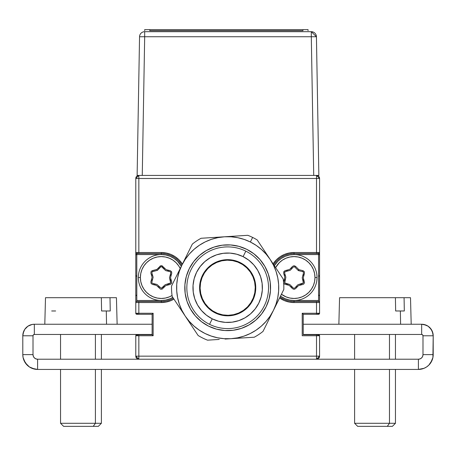 <?xml version="1.0" encoding="UTF-8"?>
<svg xmlns="http://www.w3.org/2000/svg" width="456" height="456" viewBox="0 0 456 456"><rect width="100%" height="100%" fill="white"/><g stroke="black" fill="none" stroke-linecap="round" stroke-linejoin="round"><path stroke-width="0.68" d="M165.79 254.995L170.105 256.306L174.072 258.427L177.555 261.282L181.34 266.275A22.977 22.977 0 0 0 138.339 277.527A22.977 22.977 0 0 0 172.807 297.42L170.105 298.754L165.79 300.059L161.31 300.504L161.31 302.545A25.017 25.017 0 0 0 173.935 299.125L170.886 300.641L166.189 302.066L161.31 302.545L161.31 301.524L136.806 301.524L136.806 300.504L161.31 300.504L136.806 300.504L136.806 254.556L161.31 254.556L165.79 254.995L170.105 256.306L174.072 258.427M281.284 296.634L285.256 298.754L289.566 300.059L294.052 300.504L318.556 300.504L318.556 254.556L294.052 254.556L294.052 253.536L318.556 253.536A1.02 1.02 0 0 0 319.576 252.516A1.02 1.02 0 0 1 318.556 253.536L318.556 254.556L294.052 254.556L289.566 254.995L285.256 256.306L281.284 258.427L277.807 261.282L274.347 265.717A22.977 22.977 0 0 1 317.023 277.527L314.982 277.527A20.93 20.93 0 0 1 281.443 294.24L286.037 296.867L289.965 298.059L294.052 298.463L298.133 298.059L302.06 296.867L305.68 294.935L308.849 292.33L311.454 289.161L313.386 285.541L314.577 281.614L314.982 277.527L317.023 277.527A22.977 22.977 0 0 1 280.52 296.098L281.278 296.628M318.795 335.73A3.061 3.061 0 0 0 316.515 334.71L318.556 334.71A1.02 1.02 0 0 1 319.576 335.73L319.576 356.153A3.061 3.061 0 0 1 316.515 359.214L316.515 356.153L138.846 356.153L138.846 359.214L316.515 359.214L319.576 356.153L316.515 356.153L316.515 335.73L316.515 356.153L319.576 356.153L319.576 335.73L316.515 335.73L316.515 334.71L303.24 334.71L303.24 314.287L302.22 313.266L302.22 335.73L302.22 313.266L303.24 314.287L316.515 314.287L316.515 313.266L319.576 313.266L319.576 302.545L316.515 302.545L316.515 313.266L302.22 313.266L316.515 313.266L316.515 301.524L294.052 301.524L294.052 300.504L318.556 300.504L318.556 301.524A1.02 1.02 0 0 1 319.576 302.545A1.02 1.02 0 0 0 318.556 301.524L316.515 301.524L318.556 301.524M136.566 335.73A3.061 3.061 0 0 1 138.846 334.71L138.846 335.73L135.785 335.73L135.785 356.153L138.846 359.214A3.061 3.061 0 0 1 135.785 356.153L138.846 356.153L135.785 356.153L135.785 335.73A1.02 1.02 0 0 1 136.806 334.71L152.122 334.71L152.749 335.342L152.418 335.006M152.749 313.66L153.142 313.266L138.846 313.266L138.846 302.545L161.31 302.545L138.846 302.545L138.846 301.524L138.846 302.545L135.785 302.545A1.02 1.02 0 0 1 136.806 301.524A1.02 1.02 0 0 0 135.785 302.545L138.846 302.545L138.846 314.287L152.122 314.287L153.142 313.266L152.418 313.99M153.142 335.73L152.749 335.342L153.142 335.73L153.142 313.266L153.142 335.73L138.846 335.73L138.846 356.153L138.846 335.73M225.64 260.245L225.64 259.738M229.721 259.738L229.721 260.245M161.31 301.524A23.997 23.997 0 0 0 173.371 298.275A23.997 23.997 0 0 1 161.31 301.524L136.806 301.524M138.846 253.536L161.31 253.536A23.997 23.997 0 0 1 181.881 265.175A23.997 23.997 0 0 0 161.31 253.536L161.31 254.556L136.806 254.556L136.806 253.536A1.02 1.02 0 0 1 135.785 252.516A1.02 1.02 0 0 0 136.806 253.536L161.31 253.536L161.31 252.516L138.846 252.516L138.846 253.536L136.806 253.536M161.31 253.536L161.31 252.516L166.189 252.994L170.886 254.419L175.207 256.728L178.997 259.84L182.417 264.098A25.017 25.017 0 0 0 161.31 252.516L138.846 252.516L138.846 178.484L316.515 178.484L316.515 175.423A3.061 3.061 0 0 1 319.576 178.484L316.515 175.423L316.515 178.484L138.846 178.484L138.846 175.423L138.846 178.484L135.785 178.484L135.785 252.516L138.846 252.516L138.846 178.484L135.785 178.484A3.061 3.061 0 0 1 138.846 175.423L135.785 178.484L135.785 313.266L153.142 313.266M170.105 298.754L165.79 300.059M152.122 314.287L152.122 334.71L152.122 314.287L138.846 314.287A3.061 3.061 0 0 1 136.566 313.266M422.638 356.375A4.594 4.594 0 0 0 422.991 354.62L433.2 354.62L422.991 354.62L422.991 335.787L422.598 334.846L421.663 334.459L421.663 324.25L421.663 334.459L303.24 334.459L421.663 334.459A1.328 1.328 0 0 1 422.991 335.787L422.991 354.62L422.638 356.381A4.594 4.594 0 0 1 420.153 358.866L421.646 357.869L422.638 356.381L421.646 357.869L420.153 358.866L418.397 359.214L37.603 359.214L35.847 358.866L34.354 357.869L33.362 356.381L33.009 354.62L33.009 335.787L33.009 354.62L22.8 354.62L23.085 357.51L25.297 362.845L29.378 366.932L31.937 368.3L37.603 369.428L37.603 359.214L138.846 359.214L138.846 356.153L316.515 356.153L316.515 359.214L418.397 359.214L418.397 369.428L424.063 368.3L421.281 369.143M135.785 302.545L135.785 313.266A1.02 1.02 0 0 0 136.806 314.287L138.846 314.287M316.515 178.484L319.576 178.484L316.515 178.484L316.515 252.516L294.052 252.516L294.052 253.536L316.515 253.536L316.515 178.484M289.566 254.995L285.256 256.306L281.284 258.427M285.256 298.754L289.566 300.059M294.052 302.545L316.515 302.545L294.052 302.545L294.052 301.524L294.052 302.545L289.167 302.066L284.476 300.641L279.602 297.95A25.017 25.017 0 0 0 294.052 302.545M316.515 301.524L294.052 301.524A23.997 23.997 0 0 1 280.058 297.027A23.997 23.997 0 0 0 294.052 301.524M294.052 253.536A23.997 23.997 0 0 0 273.725 264.776A23.997 23.997 0 0 1 294.052 253.536L294.052 252.516A25.017 25.017 0 0 0 273.104 263.847L276.359 259.84L280.149 256.728L284.476 254.419L289.167 252.994L294.052 252.516L319.576 252.516L319.576 178.484L319.576 313.266A1.02 1.02 0 0 1 318.556 314.287L303.24 314.287M318.556 253.536L316.515 253.536M316.515 335.73L302.22 335.73M286.784 284.795L286.51 283.678L286.784 284.795M287.628 283.951L287.901 285.068L287.628 283.951M296.708 287.457L295.608 287.132M292.513 287.229L291.367 287.536M284.88 281.05L284.048 280.212M284.122 274.871L284.954 274.073M286.419 271.349L286.727 270.208M291.39 267.604L292.495 267.928M303.217 274.01L304.055 274.848M303.975 280.189L303.143 280.981M301.684 283.712L301.376 284.852L301.684 283.712M284.447 275.971L285.279 275.179L284.447 275.971M285.182 279.904L284.35 279.066L285.182 279.904M291.675 286.396L290.529 286.699L291.675 286.396M303.65 279.083L302.824 279.881L303.65 279.083M302.915 275.156L303.753 275.994L302.915 275.156M290.597 268.436L291.697 268.755M287.559 271.041L287.867 269.895L287.559 271.041M296.4 286.3L297.506 286.625M300.23 285.16L300.538 284.02M163.972 287.457L162.866 287.132L163.972 287.457M163.658 286.3L164.764 286.625L163.658 286.3M151.705 275.971L152.538 275.179L151.705 275.971M152.441 279.904L151.609 279.066L152.441 279.904M154.042 284.795L153.775 283.678L154.042 284.795M155.16 285.068L154.892 283.951M158.933 286.396L157.793 286.699L158.933 286.396M167.46 269.992L167.734 271.109M163.687 268.664L164.827 268.362L163.687 268.664M157.856 268.436L158.962 268.755M167.494 285.16L167.802 284.02M170.082 279.881L170.915 279.083L170.082 279.881M171.011 275.994L170.179 275.156L171.011 275.994M170.481 274.01L171.314 274.848L170.481 274.01M159.771 287.229L158.631 287.536M152.139 281.05L151.306 280.212M151.386 274.871L152.219 274.073M158.648 267.604L159.754 267.928M162.849 267.826L163.989 267.524M168.577 270.265L168.851 271.383M171.239 280.189L170.407 280.981M168.942 283.712L168.635 284.852L168.942 283.712M172.807 297.42A22.977 22.977 0 0 1 138.339 277.527L140.38 277.527L140.779 281.614L141.97 285.541L143.908 289.161L146.507 292.33L149.682 294.935L153.301 296.867L157.229 298.059L161.31 298.463L165.397 298.059L169.319 296.867L172.06 295.494A20.93 20.93 0 0 1 140.38 277.527L138.339 277.527A22.977 22.977 0 0 1 181.34 266.275M140.38 277.527A20.93 20.93 0 0 1 180.217 268.544L178.712 265.899L176.113 262.73L172.938 260.125L169.319 258.193L165.397 257.002L161.31 256.597L157.229 257.002L153.301 258.193L149.682 260.125L146.507 262.73L143.908 265.899L141.97 269.519L140.779 273.446L140.38 277.527M162.051 267.034L162.769 266.31A2.041 2.041 0 0 0 159.851 266.344L160.592 267.051A1.02 1.02 0 0 1 162.051 267.034L165.425 270.397L161.715 266.811M150.896 273.201L152.087 277.271L150.862 281.876L151.084 283.444L152.355 284.384L156.476 285.388L160.523 289.195L162.108 289.172L165.699 285.65L170.299 284.401L171.547 283.432L171.724 281.859L170.533 277.789L171.758 273.184L171.541 271.616L170.265 270.676L166.149 269.673L162.097 265.865L160.512 265.882L156.921 269.41L151.603 271.018L151.073 271.628L150.896 273.201M152.589 271.639L157.189 270.397L156.921 269.41L152.321 270.653L152.589 271.639L151.968 272.129L151.876 272.916L153.068 276.986L151.876 272.916M162.028 288.01L164.958 284.943L161.304 288.323L157.195 284.664A1.02 1.02 0 0 0 156.716 284.396L152.595 283.393L156.716 284.396M153.073 277.533L151.854 282.139L153.073 277.533A1.02 1.02 0 0 0 153.068 276.986M165.425 270.397A1.02 1.02 0 0 0 165.904 270.664L170.025 271.668A1.02 1.02 0 0 1 170.772 272.922A1.02 1.02 0 0 0 170.025 271.668L170.664 272.135L170.772 272.922L169.546 277.527L170.772 272.922M170.743 282.144L169.552 278.075L170.658 282.931L165.431 284.664L170.031 283.415M152.595 283.393L151.962 282.919L151.854 282.139M157.189 270.397A1.02 1.02 0 0 0 157.662 270.117L160.592 267.051M169.546 277.527A1.02 1.02 0 0 0 169.552 278.075M165.431 284.664A1.02 1.02 0 0 0 164.958 284.943M280.52 296.098A22.977 22.977 0 0 0 317.023 277.527A22.977 22.977 0 0 0 274.347 265.717M298.646 270.664L302.767 271.668L303.006 270.676L298.885 269.673L298.646 270.664A1.02 1.02 0 0 1 298.167 270.397L298.885 269.673L295.511 266.31L294.787 267.034L298.167 270.397M275.612 267.621L279.249 262.73L282.418 260.125L286.037 258.193L289.965 257.002L294.052 256.597L298.133 257.002L302.06 258.193L305.68 260.125L308.849 262.73L311.454 265.899L313.386 269.519L314.577 273.446L314.982 277.527A20.93 20.93 0 0 0 275.612 267.621M283.552 282.68L284.362 284.042L289.212 285.388L292.592 288.751L294.057 289.343L295.505 288.711L298.435 285.65L303.035 284.401L303.759 284.042L304.534 282.663L303.274 277.789L304.494 273.184L304.277 271.616L303.006 270.676L298.885 269.673L295.511 266.31L294.04 265.717L292.592 266.344L289.663 269.41L285.063 270.653L283.814 271.628L283.638 273.201L284.823 277.271L283.558 282.104M284.572 272.625A1.02 1.02 0 0 0 284.612 272.916A1.02 1.02 0 0 1 285.331 271.639A1.02 1.02 0 0 0 284.572 272.625L285.331 271.639L289.93 270.397A1.02 1.02 0 0 0 290.398 270.117L293.328 267.051L290.398 270.117M289.936 284.664L293.311 288.027L289.936 284.664A1.02 1.02 0 0 0 289.457 284.396A1.02 1.02 0 0 1 289.936 284.664M285.336 283.393L289.457 284.396L284.698 282.919L285.815 277.533L284.59 282.139M284.612 272.916L285.804 276.986L284.612 272.916M303.485 282.144L302.294 278.075L303.394 282.931L298.173 284.664L302.773 283.415M298.173 284.664A1.02 1.02 0 0 0 297.7 284.943L294.77 288.01L294.046 288.323L293.311 288.027M285.815 277.533A1.02 1.02 0 0 0 285.804 276.986M293.328 267.051L294.057 266.737L294.787 267.034M302.767 271.668L303.4 272.135L303.508 272.922L302.288 277.527A1.02 1.02 0 0 0 302.294 278.075M34.354 357.869L33.362 356.381A4.594 4.594 0 0 0 35.847 358.866L34.354 357.869L35.847 358.866A4.594 4.594 0 0 0 37.603 359.214L37.603 369.428A14.803 14.803 0 0 1 22.8 354.62L22.8 335.787A11.537 11.537 0 0 1 34.337 324.25L34.337 334.459L33.402 334.846L33.009 335.787L22.8 335.787L33.009 335.787A1.328 1.328 0 0 1 34.337 334.459L34.337 324.25L32.085 324.472L27.93 326.194L24.744 329.375L23.678 331.369L22.8 335.787L22.8 354.62L33.009 354.62A4.594 4.594 0 0 0 33.362 356.375M152.122 324.25L34.337 324.25L152.122 324.25M34.337 334.459L152.122 334.459L34.337 334.459M26.18 327.63L27.93 326.194L32.085 324.472L27.93 326.194L26.18 327.63L24.744 329.375L23.022 333.535M23.929 360.286L27.138 365.091L25.297 362.845L23.085 357.51M432.071 360.286L428.862 365.091L426.622 366.932L424.063 368.3L426.622 366.932L428.862 365.091L430.703 362.845L432.915 357.51L433.2 335.787L432.322 331.369L432.978 333.535L431.256 329.375L432.322 331.369L429.82 327.63L431.256 329.375L428.07 326.194L426.075 325.128L421.663 324.25A11.537 11.537 0 0 1 433.2 335.787L422.991 335.787L433.2 335.787L433.2 354.62A14.803 14.803 0 0 1 418.397 369.428L418.397 359.214A4.594 4.594 0 0 0 420.153 358.866M421.663 324.25L303.24 324.25L421.663 324.25M37.603 369.428L418.397 369.428L37.603 369.428M27.138 365.091L29.378 366.932L34.719 369.143M429.82 327.63L428.07 326.194L423.915 324.472M421.646 357.869L422.638 356.381M428.862 365.091L426.622 366.932L424.063 368.3M117.129 324.25L116.434 297.7L110.004 297.7L110.249 310.975L106.294 310.975L106.539 324.25L106.294 310.975L101.585 310.975L101.34 297.7L45.628 297.7M116.303 297.7L45.497 297.7L44.802 324.25M106.294 310.975L101.585 310.975L110.249 310.975L110.004 297.7L101.34 297.7M55.638 310.975L51.682 310.975M95.407 423.293L60.545 423.293L95.407 423.293L95.407 369.428L95.407 423.293L101.386 423.293L95.407 423.293L93.241 426.354L95.407 423.293M60.545 369.428L60.545 423.293L63.606 426.354L98.325 426.354L68.691 426.354M95.407 359.214L95.407 334.459L95.407 359.214M63.606 426.354L66.53 426.354M411.198 324.25L410.503 297.7L404.073 297.7L404.318 310.975L400.362 310.975L400.607 324.25L400.362 310.975L395.654 310.975L395.409 297.7L339.697 297.7M410.371 297.7L339.566 297.7L338.871 324.25M400.362 310.975L404.318 310.975M395.654 310.975L395.409 297.7M389.475 423.293L354.614 423.293L389.475 423.293L389.475 369.428L389.475 423.293L395.455 423.293L389.475 423.293L387.309 426.354L389.475 423.293M354.614 369.428L354.614 423.293L357.675 426.354L392.394 426.354L362.759 426.354M389.475 359.214L389.475 334.459L389.475 359.214M357.675 426.354L360.599 426.354M247.796 235.307A56.156 56.156 0 0 1 252.624 237.428A56.156 56.156 0 0 0 247.796 235.307L224.449 236.789A51.055 51.055 0 0 1 250.355 241.999L252.624 237.428L250.355 241.999A51.055 51.055 0 0 1 270.191 259.464L257.235 239.987A56.156 56.156 0 0 0 252.624 237.428A56.156 56.156 0 0 1 257.235 239.987L270.191 259.464A51.055 51.055 0 0 1 273.423 310.416L283.814 289.457A56.156 56.156 0 0 0 283.147 278.947L270.191 259.464L266.133 254.157L261.425 249.426L256.135 245.351L250.355 241.999L244.194 239.428L237.747 237.69L231.129 236.801L224.449 236.789L201.102 238.271A56.156 56.156 0 0 0 192.329 244.102L171.547 286.026A56.156 56.156 0 0 0 172.214 296.531L185.17 316.014A51.055 51.055 0 0 1 224.449 236.789L217.825 237.644L211.373 239.36L205.194 241.902L199.409 245.231L194.102 249.284L189.365 253.998L185.29 259.287L181.938 265.061L179.373 271.229L177.629 277.675L176.746 284.293L176.728 290.974L177.589 297.591L179.299 304.049L181.841 310.222L185.17 316.014L189.223 321.32L193.937 326.051L199.226 330.127L205 333.478L211.168 336.049L217.615 337.793L224.232 338.677L230.913 338.694L237.536 337.833L243.988 336.118L250.162 333.575L255.953 330.252L261.26 326.194L265.99 321.486L270.072 316.196L273.423 310.416L275.988 304.255L277.732 297.808L278.616 291.185L278.633 284.51L277.772 277.886L276.057 271.434L273.514 265.255L270.191 259.464L283.147 278.947A56.156 56.156 0 0 1 283.814 289.457L273.423 310.416A51.055 51.055 0 0 1 185.17 316.014L198.126 335.496A56.156 56.156 0 0 0 207.56 340.17A56.156 56.156 0 0 1 198.126 335.496L172.214 296.531A56.156 56.156 0 0 1 171.547 286.026L192.329 244.102A56.156 56.156 0 0 1 201.102 238.271L247.796 235.307M208.631 326.16A42.887 42.887 0 0 1 189.257 268.692A42.887 42.887 0 0 1 246.73 249.318A42.887 42.887 0 0 1 266.104 306.791A42.887 42.887 0 0 1 208.631 326.16L201.501 321.708L195.379 315.945L190.494 309.105L187.04 301.439L185.153 293.248L184.891 284.846L186.282 276.553L189.257 268.692L193.714 261.562L199.471 255.44L206.317 250.555L213.984 247.101L222.175 245.208L230.576 244.952L238.87 246.343L246.73 249.318L253.861 253.775L259.983 259.532L264.868 266.378L268.316 274.039L270.208 282.23L270.465 290.637L269.08 298.925L266.104 306.791L261.647 313.916L255.89 320.044L249.044 324.923L241.378 328.377L233.187 330.269L224.785 330.526L216.492 329.141L208.631 326.16M245.824 251.148A40.84 40.84 0 0 1 264.275 305.885A40.84 40.84 0 0 1 209.538 324.33A40.84 40.84 0 0 0 264.275 305.885A40.84 40.84 0 0 0 245.824 251.148L243.099 256.637A34.719 34.719 0 0 1 258.786 303.16A34.719 34.719 0 0 1 212.262 318.841L209.538 324.33L212.262 318.841L218.623 321.252L225.338 322.375L232.138 322.17L238.767 320.636L244.975 317.843L250.515 313.888L255.178 308.934L258.786 303.16L261.197 296.799L262.32 290.084L262.109 283.284L260.575 276.649L257.782 270.448L253.832 264.907L248.873 260.245L243.099 256.637L236.738 254.226L230.023 253.103L223.223 253.314L216.589 254.841L210.387 257.64L204.847 261.59L200.184 266.549L196.576 272.317L194.165 278.684L193.042 285.393L193.253 292.199L194.78 298.828L197.579 305.035L201.529 310.576L206.488 315.238L212.262 318.841A34.719 34.719 0 0 1 196.576 272.317A34.719 34.719 0 0 1 243.099 256.637L245.824 251.148A40.84 40.84 0 0 0 191.087 269.599A40.84 40.84 0 0 0 209.538 324.33A40.84 40.84 0 0 1 191.087 269.599A40.84 40.84 0 0 1 245.824 251.148M202.521 275.27L205.439 270.602L209.213 266.589L213.693 263.391L218.709 261.134L224.073 259.891L229.573 259.726L235.005 260.632L240.152 262.582A28.078 28.078 0 0 1 252.835 300.213A28.078 28.078 0 0 1 215.209 312.896L210.541 309.983L206.528 306.21L203.33 301.729L201.073 296.708L199.831 291.344L199.665 285.844L200.572 280.417L202.521 275.27A28.078 28.078 0 0 0 215.198 312.89A28.078 28.078 0 0 1 202.521 275.27A28.078 28.078 0 0 1 240.152 262.582A28.078 28.078 0 0 0 202.527 275.259M215.215 312.901A28.078 28.078 0 0 0 252.835 300.225L249.922 304.882L246.149 308.889L241.669 312.086L236.647 314.349L231.289 315.586L225.783 315.757L220.356 314.845L215.209 312.896M252.841 300.202A28.078 28.078 0 0 0 240.164 262.588M240.152 262.582L244.821 265.5L248.828 269.268L252.025 273.754L254.288 278.77L255.525 284.134L255.696 289.634L254.79 295.066L252.835 300.213M225.076 339.059L254.26 337.212A56.156 56.156 0 0 0 263.026 331.381L273.423 310.416L263.026 331.381A56.156 56.156 0 0 1 254.26 337.212L225.076 339.059M207.56 340.17L219.239 339.429L207.56 340.17M243.384 310.399A27.571 27.571 0 0 1 205.023 303.445A27.571 27.571 0 0 1 211.977 265.078A27.571 27.571 0 0 0 205.023 303.445A27.571 27.571 0 0 0 243.384 310.399A27.571 27.571 0 0 0 250.338 272.038A27.571 27.571 0 0 0 211.977 265.078A27.571 27.571 0 0 1 250.338 272.038A27.571 27.571 0 0 1 243.384 310.399L238.659 313.027L233.518 314.686L228.148 315.307L222.762 314.868L217.563 313.386L212.758 310.918L208.517 307.561L205.023 303.445L202.396 298.72L200.737 293.578L200.116 288.209L200.554 282.823L202.036 277.624L204.499 272.813L207.856 268.578L211.977 265.078L216.697 262.451L221.844 260.798L227.213 260.176L232.6 260.615L237.798 262.092L242.603 264.56L246.838 267.917L250.338 272.038L252.966 276.758L254.625 281.905L255.246 287.274L254.807 292.661L253.325 297.853L250.857 302.664L247.505 306.899L243.384 310.399M139.547 36.731L137.125 175.423L142.261 175.423L144.683 36.731L139.547 36.731A5.136 5.136 0 0 1 144.683 31.686A5.136 5.136 0 0 0 139.547 36.731L144.683 36.731L144.683 31.686L144.683 36.731L311.3 36.731L311.3 31.686L144.683 31.686L311.3 31.686L311.3 36.731L144.683 36.731L142.261 175.423L137.125 175.423L139.547 36.731M313.717 175.423L311.3 36.731L313.717 175.423L318.852 175.423L316.43 36.731L318.852 175.423L142.261 175.423L318.852 175.423M316.43 36.731L311.3 36.731L316.43 36.731L311.3 31.686A5.136 5.136 0 0 1 316.43 36.731M142.261 175.423L137.125 175.423M308.051 30.666L308.051 29.646L149.785 29.646L302.949 29.646L302.949 30.666L149.785 30.666L149.785 29.646L144.683 29.646L144.683 30.666M318.043 253.536L318.043 252.516M318.556 254.043L319.576 255.064M319.576 275.487L318.556 276.507M318.556 294.889L319.576 295.91M318.795 313.266A3.061 3.061 0 0 1 316.515 314.287M135.785 295.91L136.806 294.889M136.806 276.507L135.785 275.487M135.785 255.064L136.806 254.043M137.313 252.516L137.313 253.536M60.545 334.459L60.545 359.214M101.386 334.459L101.386 359.214M101.386 369.428L101.386 423.293L98.325 426.354M354.614 334.459L354.614 359.214M395.455 334.459L395.455 359.214M395.455 369.428L395.455 423.293L392.394 426.354"/></g></svg>
